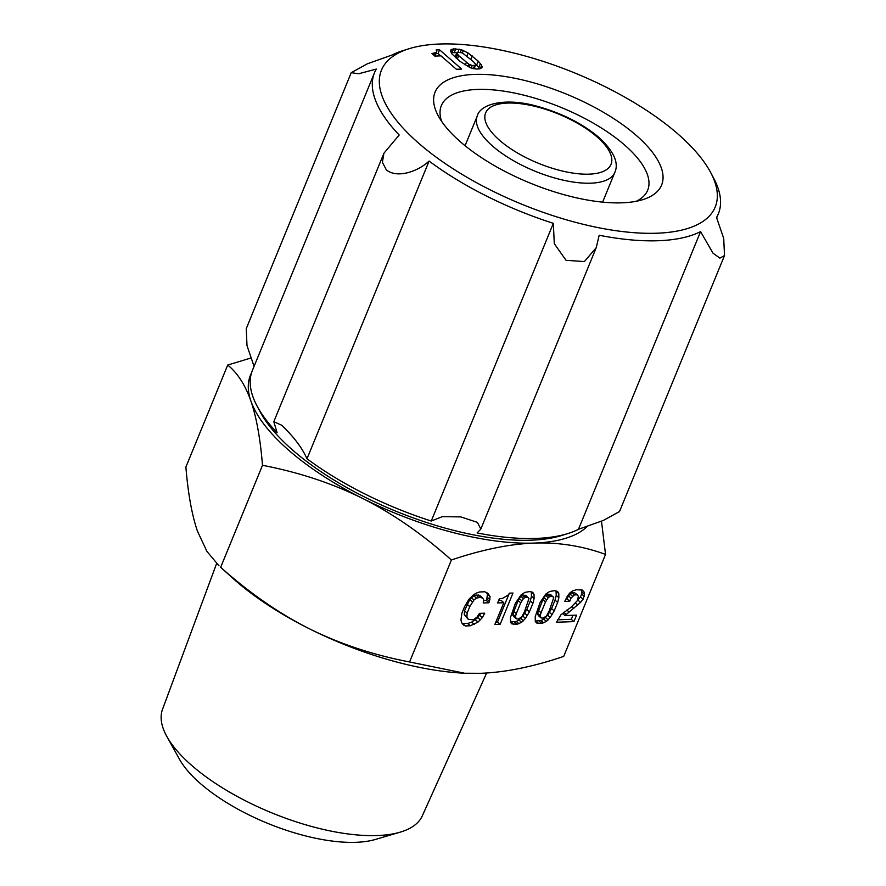 <?xml version="1.0" encoding="UTF-8"?>
<svg xmlns="http://www.w3.org/2000/svg" width="886" height="886" viewBox="0 0 886 886"><rect width="100%" height="100%" fill="white"/><g stroke="black" fill="none" stroke-linecap="round" stroke-linejoin="round"><path stroke-width="1.33" d="M486.635 673.017L422.301 815.862A140.398 55.087 -157.7 0 1 400.14 832.175A140.398 55.087 -157.7 0 1 191.852 765.548A140.398 55.087 -157.7 0 1 166.856 736.499A140.398 55.087 -157.7 0 1 162.526 709.321L216.605 563.562M166.856 736.499L179.437 759.169A117.849 46.238 22.3 0 0 200.413 783.556A117.849 46.238 22.3 0 0 375.265 839.485L400.14 832.175M254.06 366.383L246.995 345.573L246.253 328.662L351.233 72.674L367.38 63.792L392.265 54.932A185.827 72.907 -157.7 0 1 402.709 50.712L408.845 48.785A180.367 70.769 22.3 0 0 418.768 143.288A180.367 70.769 22.3 0 0 470.222 179.16A180.367 70.769 22.3 0 0 655.363 233.262A180.367 70.769 22.3 0 0 710.716 172.593A180.367 70.769 22.3 0 0 677.89 133.941A180.367 70.769 22.3 0 0 408.845 48.785M351.233 72.674L358.597 73.771L376.317 69.075A185.827 72.907 -157.7 0 0 374.49 72.752A185.827 72.907 -157.7 0 0 399.187 135.004L383.915 153.256L382.398 162.337L386.362 169.913C397.149 178.64 417.782 171.662 429.09 161.064L306.999 458.76A185.827 72.907 22.3 0 0 431.249 521.034L553.34 223.338A185.827 72.907 -157.7 0 1 429.09 161.064M431.249 521.034L442.347 516.649L460.82 516.903L477.41 522.375L480.821 529.075L477.1 532.951A185.827 72.907 22.3 0 0 568.037 533.505L561.901 535.432A180.367 70.769 -157.7 0 1 292.867 450.276A180.367 70.769 -157.7 0 1 260.03 411.625L257.018 405.943A185.827 72.907 22.3 0 0 277.096 432.7L273.807 421.703L383.915 153.256M306.999 458.76C302.137 447.862 293.687 436.687 281.659 425.225L273.807 421.703M374.49 72.752L252.399 370.437A185.827 72.907 22.3 0 0 257.018 405.943M441.704 121.471A111.503 43.746 -157.7 0 1 441.35 105.611A111.503 43.746 -157.7 0 1 516.748 93.517A111.503 43.746 -157.7 0 1 624.608 145.027A111.503 43.746 -157.7 0 1 647.677 190.224A111.503 43.746 -157.7 0 1 636.281 201.277M636.27 135.436A122.434 48.032 22.3 0 0 494.41 75.133A122.434 48.032 22.3 0 0 438.105 115.545A122.434 48.032 22.3 0 0 460.388 141.782A122.434 48.032 22.3 0 0 517.291 177.466A122.434 48.032 22.3 0 0 643.003 199.583A122.434 48.032 22.3 0 0 636.27 135.436M475.682 65.187L472.216 65.531L468.76 64.135L458.749 55.685L456.744 53.038L457.885 52.252L462.392 52.927L472.77 61.079L475.76 64.246L474.198 68.798M456.744 53.038L455.216 56.759L455.725 57.623M457.553 54.423L456.102 57.955M458.749 55.685L457.364 59.063M466.39 62.341L465.283 65.043M468.76 64.135L467.819 66.417M470.156 64.811L469.203 67.159M472.216 65.531L471.175 68.089M474.619 65.608L473.357 68.676M453.599 48.852L461.362 49.694L468.118 53.005L478.252 61.167L481.663 65.254L482.006 67.679L479.426 68.898L476.225 69.008L470.366 67.779L459.956 61.311L452.015 54.002L450.553 50.103L453.599 48.852L452.07 52.573L451.162 52.783M451.583 49.317L450.631 51.654M482.205 66.738L481.729 67.89M481.663 65.254L480.245 68.698M479.979 68.765L474.674 63.105M480.433 63.515L478.916 67.236M478.252 61.167L476.723 64.888M472.26 55.951L470.843 59.406M468.118 53.005L466.889 56.017M463.4 50.458L462.381 52.927M461.362 49.694L460.277 52.329M459.158 49.118L457.874 52.252M456.921 52.761L452.07 52.573M455.814 48.763L454.285 52.484M436.853 51.133L436.133 49.948L439.578 49.826L461.661 69.064L456.368 69.263L440.995 55.862L434.827 56.084L431.947 53.559L436.477 52.374L436.853 51.133M436.477 52.374L434.948 56.073M434.838 53.182L433.952 55.32M440.719 55.873L438.049 53.548L435.956 53.614M439.578 49.826L438.049 53.548M700.571 231.6L712.986 253.163L719.875 258.125L724.504 255.556L619.513 511.543L603.377 520.425L578.48 529.285L700.571 231.6A185.827 72.907 -157.7 0 1 599.191 235.255L596.234 247.67L584.383 261.558L566.054 260.318L554.293 243.683L553.34 223.338M568.037 533.505A185.827 72.907 22.3 0 0 578.48 529.285M724.504 255.556L723.718 238.445L716.53 217.458A185.827 72.907 -157.7 0 0 718.358 213.781A185.827 72.907 -157.7 0 0 713.728 178.274L710.716 172.593M522.175 595.348L525.719 595.27L528.975 598.504L524.479 611.75L521.765 616.877L518.343 619.015L516.25 618.805L513.614 616.512L512.85 614.231L518.111 600.531L520.824 596.267L522.175 595.348L524.8 597.651L525.907 597.319L523.283 595.027M516.25 618.805L515.486 616.523L516.305 613.621L520.735 602.823L523.46 598.559L520.824 596.267M523.46 598.559L524.8 597.651M521.821 600.774L519.196 598.482M520.735 602.823L518.111 600.531M516.305 613.621L513.681 611.329M515.486 616.523L512.85 614.231M515.497 617.675L512.861 615.382M525.907 597.319L528.355 597.563M546.928 594.462L550.472 594.384L553.739 597.607L549.242 610.853L546.529 615.98L543.107 618.118L541.003 617.907L538.378 615.615L537.603 613.345L542.863 599.634L545.588 595.37L546.928 594.462L549.564 596.754L550.66 596.422L548.035 594.129M541.003 617.907L540.238 615.637L541.069 612.724L545.499 601.926L548.212 597.662L545.588 595.37M548.212 597.662L549.564 596.754M546.584 599.877L543.949 597.585M545.499 601.926L542.863 599.634M541.069 612.724L538.433 610.432M540.238 615.637L537.603 613.345M540.25 616.789L537.625 614.496M550.66 596.422L553.108 596.677M572.954 590.774L576.531 589.711L582.357 590.087L584.173 592.147L584.45 594.362L583.121 599.202L580.563 602.414L564.947 615.548L576.587 615.128L573.929 621.607L556.463 622.238L560.993 614.74L571.127 607.187L577.174 600.852L578.447 596.356L576.941 594.816L574.493 594.905L571.027 598.116L569.753 601.229L564.714 601.406L567.538 595.846L569.942 592.823L572.954 590.774M565.944 598.98L567.129 598.936L568.402 595.824L571.858 592.612L574.316 592.524L577.871 595.292M569.753 601.229L567.129 598.936M571.027 598.116L568.402 595.824M572.522 596.245L569.886 593.952M574.493 594.905L571.858 592.612M576.941 594.816L574.316 592.524M557.693 619.801L571.293 619.314L572.965 615.261M573.929 621.607L571.293 619.314M564.947 615.548L562.499 613.422M566.032 614.186L563.817 612.259M568.801 611.75L566.874 610.066M573.807 608.35L571.802 606.6M577.207 600.763L580.485 596.909L581.659 594.041L581.537 589.843L584.173 592.147M580.563 602.414L577.927 600.121M583.121 599.202L580.485 596.909M584.295 596.333L581.659 594.041M584.45 594.362L581.825 592.069M549.697 591.471L554.625 590.663L557.161 591.294L558.789 593.531L558.856 597.673L557.659 602.447L554.193 610.908L550.228 617.498L546.363 621.429L541.833 623.379L536.617 622.991L535.299 621.463L535.233 616.656L540.139 602.414L545.732 594.107L549.697 591.471M535.288 621.031L541.102 620.577L543.727 619.137L547.603 615.205L551.557 608.616L555.035 600.154L556.22 595.381L556.065 591.017M538.622 623.5L535.997 621.197M541.833 623.379L539.197 621.086M543.727 622.869L541.102 620.577M546.363 621.429L543.727 619.137M548.179 619.901L545.554 617.608M550.228 617.498L547.603 615.205M552.133 614.718L549.508 612.425M554.193 610.908L551.557 608.616M557.659 602.447L555.035 600.154M558.856 597.673L556.22 595.381M558.789 593.531L556.153 591.239M558.224 592.258L557.084 591.272M524.933 592.357L529.872 591.56L532.408 592.18L534.036 594.428L534.092 598.559L532.907 603.344L529.429 611.805L525.476 618.395L521.61 622.326L517.07 624.276L511.853 623.888L510.546 622.36L510.469 617.553L515.386 603.3L520.979 595.004L524.933 592.357M510.535 621.917L516.339 621.474L518.975 620.034L522.84 616.102L526.805 609.513L530.271 601.051L531.467 596.267L531.301 591.914M513.869 624.386L511.233 622.094M517.07 624.276L514.445 621.983M518.975 623.766L516.339 621.474M521.61 622.326L518.975 620.034M523.427 620.798L520.791 618.506M525.476 618.395L522.84 616.102M527.38 615.615L524.745 613.322M529.429 611.805L526.805 609.513M532.907 603.344L530.271 601.051M534.092 598.559L531.467 596.267M534.036 594.428L531.401 592.136M533.461 593.155L532.331 592.169M508.143 595.082L509.528 593.166L512.983 593.044L500.169 624.265L494.875 624.464L503.791 602.713L497.633 602.945L499.316 598.858L502.694 598.305L508.143 595.082M498.63 600.52L501.166 600.42L503.791 602.713M495.872 622.038L497.544 621.972L509.129 593.72M500.169 624.265L497.544 621.972M476.568 593L479.625 591.97L484.83 591.782L487.865 593.266L490.058 596.599L489.449 601.361L488.873 602.768L483.247 602.978L483.59 599.124L480.954 597.242L476.413 598.094L473.966 599.966L469.79 606.622L467.143 613.079L466.933 616.9L468.251 619.303L473.368 619.835L477.022 617.088L479.481 613.378L484.72 613.19L482.327 617.631L477.997 622.116L470.311 625.782L465.383 625.959L463.467 625.018L461.517 622.36L460.941 619.934L461.905 613.145L464.53 606.722L469.015 599.202L473.467 594.761L476.568 593M462.049 623.323L467.686 623.489L471.717 622.127L477.753 617.631L480.777 613.333M465.383 625.959L462.747 623.666M470.311 625.782L467.686 623.489M474.342 624.42L471.717 622.127M477.997 622.116L475.361 619.823M480.378 619.923L477.753 617.631M482.327 617.631L479.691 615.338M468.251 619.303L464.308 614.607L464.508 610.786L469.713 599.578L473.788 595.802L476.07 595.038L479.614 595.337L482.25 597.629M466.933 616.9L464.308 614.607M467.143 613.079L464.508 610.786M469.79 606.622L467.155 604.33M472.338 601.871L469.713 599.578M473.966 599.966L471.33 597.673M476.413 598.094L473.788 595.802M478.695 597.33L476.07 595.038M480.954 597.242L478.318 594.949M483.8 600.564L486.248 600.475L486.824 599.069L487.422 594.307L486.492 592.601M488.873 602.768L486.248 600.475M489.449 601.361L486.824 599.069M489.892 599.612L487.267 597.319M490.058 596.599L487.422 594.307M488.806 594.318L487.278 592.978M309.557 628.861C340.058 644 373.405 655.031 409.576 661.964L464.441 673.205A185.827 72.907 -157.7 0 1 309.557 628.861L309.103 628.639A185.827 72.907 -157.7 0 1 232.697 578.159L220.669 567.284C249.221 592.789 278.702 613.245 309.103 628.639M219.03 565.855L206.936 551.413L197.445 531.168C191.897 514.877 188.042 493.502 185.894 467.033L227.724 365.043L250.76 358.055M465.36 673.238L480.854 673.305C505.806 672.308 533.416 666.671 563.706 656.404L605.537 554.414C582.589 546.009 558.833 542.221 534.269 543.074A185.827 72.907 22.3 0 0 587.407 526.317M220.669 567.284L262.5 465.294C260.307 438.559 256.453 417.184 250.948 401.159L250.86 400.926C245.3 385.045 237.581 373.084 227.724 365.043M601.494 521.178L605.537 554.414M451.406 559.974C422.478 534.203 393.007 513.758 362.972 498.619A185.827 72.907 22.3 0 0 534.269 543.074C509.66 544.004 482.039 549.63 451.406 559.974L409.576 661.964M251.546 372.807A185.827 72.907 22.3 0 0 250.86 400.926M250.948 401.159A185.827 72.907 22.3 0 0 362.518 498.397C332.427 483.391 299.091 472.36 262.5 465.294M477.266 115.988A74.335 29.16 22.3 0 0 492.649 146.124A74.335 29.16 22.3 0 0 564.548 180.456A74.335 29.16 22.3 0 0 614.818 172.405C619.081 162.935 613.821 151.307 599.036 137.496C582.733 123.796 562.555 113.53 538.522 106.663C506.615 97.183 480.422 103.441 477.266 115.988L465.072 145.714M499.649 140.365A67.779 26.591 -157.7 0 1 507.534 103.064A67.779 26.591 -157.7 0 1 597.009 136.854A67.779 26.591 -157.7 0 1 589.124 174.154A67.779 26.591 -157.7 0 1 499.649 140.365M577.738 604.894L575.501 602.945M480.821 529.075L596.234 247.67M716.696 217.834L718.358 213.781M602.624 202.13L614.818 172.405"/></g></svg>
